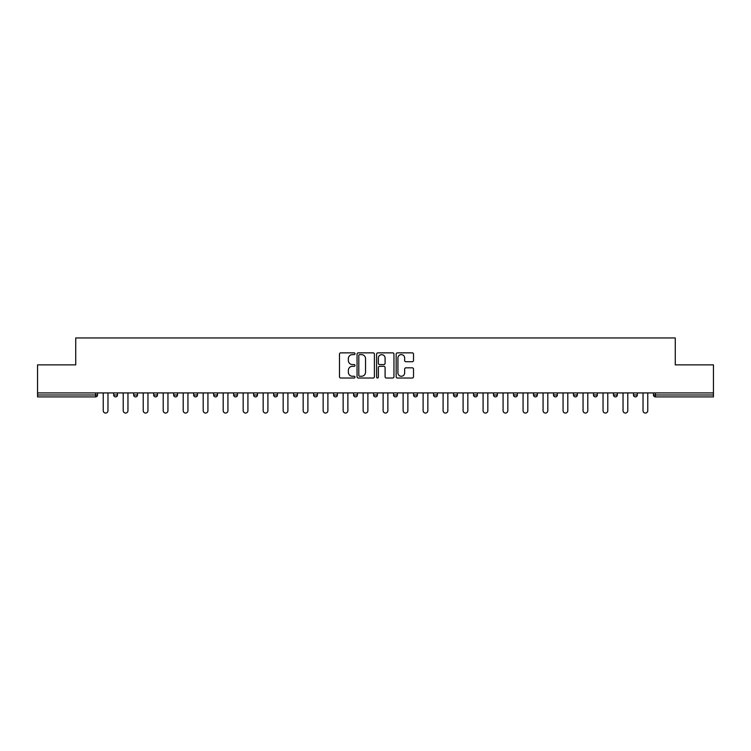 <?xml version="1.0" encoding="UTF-8"?>
<svg xmlns="http://www.w3.org/2000/svg" width="751" height="751" viewBox="0 0 751 751"><rect width="100%" height="100%" fill="white"/><g stroke="black" fill="none" stroke-linecap="round" stroke-linejoin="round"><path stroke-width="1.13" d="M354.998 353.74A0.882 0.882 0 0 0 354.115 352.857L340.747 352.857A1.258 1.258 0 0 0 339.49 354.115L339.49 376.758A1.258 1.258 0 0 0 340.747 378.016L354.115 378.016A0.882 0.882 0 0 0 354.998 377.143A0.882 0.882 0 0 0 354.115 376.26L352.388 376.26A4.027 4.027 0 0 1 348.361 372.233L348.361 370.346A4.027 4.027 0 0 1 352.388 366.319L354.115 366.319A0.882 0.882 0 0 0 354.998 365.437A0.882 0.882 0 0 0 354.115 364.564L352.388 364.564A4.027 4.027 0 0 1 348.361 360.536L348.361 358.649A4.027 4.027 0 0 1 352.388 354.622L354.115 354.622A0.882 0.882 0 0 0 354.998 353.74M412.261 361.729A1.258 1.258 0 0 0 413.519 360.471L413.519 354.115A1.258 1.258 0 0 0 412.261 352.857L397.42 352.857A1.258 1.258 0 0 0 396.162 354.115L396.162 376.758A1.258 1.258 0 0 0 397.42 378.016L412.261 378.016A1.258 1.258 0 0 0 413.519 376.758L413.519 369.088A1.258 1.258 0 0 0 412.261 367.83L405.915 367.83A1.258 1.258 0 0 0 404.658 369.088L404.658 372.89A3.361 3.361 0 0 1 401.287 376.26A3.361 3.361 0 0 1 397.927 372.89L397.927 357.983A3.361 3.361 0 0 1 401.287 354.622A3.361 3.361 0 0 1 404.658 357.983L404.658 360.471A1.258 1.258 0 0 0 405.915 361.729L412.261 361.729M37.55 392.933L37.55 364.864L75.738 364.864L75.738 337.95L675.262 337.95L675.262 364.864L713.45 364.864L713.45 392.933L37.55 392.933L37.55 394.979L95.602 394.979L95.602 392.933M374.402 354.115A1.258 1.258 0 0 0 373.144 352.857L358.302 352.857A1.258 1.258 0 0 0 357.044 354.115L357.044 376.758A1.258 1.258 0 0 0 358.302 378.016L373.144 378.016A1.258 1.258 0 0 0 374.402 376.758L374.402 354.115M377.856 352.857L392.698 352.857A1.258 1.258 0 0 1 393.956 354.115L393.956 376.758A1.258 1.258 0 0 1 392.698 378.016L386.352 378.016A1.258 1.258 0 0 1 385.094 376.758L385.094 367.577A1.258 1.258 0 0 0 383.836 366.319L379.621 366.319A1.258 1.258 0 0 0 378.363 367.577L378.363 377.143A0.882 0.882 0 0 1 377.481 378.016A0.882 0.882 0 0 1 376.598 377.143L376.598 354.115A1.258 1.258 0 0 1 377.856 352.857M97.527 392.933L97.527 394.979A1.924 1.924 0 0 1 95.602 396.904L37.55 396.904L37.55 394.979M713.45 392.933L713.45 396.904L655.398 396.904A1.924 1.924 0 0 1 653.473 394.979L653.473 392.933M117.522 392.933L117.522 394.979L113.673 394.979A1.924 1.924 0 0 0 115.598 396.904A1.924 1.924 0 0 1 113.673 394.979L113.673 392.933M95.602 396.904A1.924 1.924 0 0 0 97.527 394.979L95.602 394.979L95.602 396.904M133.669 392.933L133.669 394.979L133.669 392.933M137.508 392.933L137.508 394.979L137.508 392.933M157.503 392.933L157.503 394.979L153.664 394.979A1.924 1.924 0 0 0 155.579 396.904A1.924 1.924 0 0 1 153.664 394.979L153.664 392.933M173.65 392.933L173.65 394.979L173.65 392.933M177.499 392.933L177.499 394.979L177.499 392.933M197.494 394.979A1.924 1.924 0 0 1 195.57 396.904A1.924 1.924 0 0 0 197.494 394.979L197.494 392.933L197.494 394.979L193.645 394.979A1.924 1.924 0 0 0 195.57 396.904A1.924 1.924 0 0 1 193.645 394.979L193.645 392.933M217.48 392.933L217.48 394.979A1.924 1.924 0 0 1 215.556 396.904A1.924 1.924 0 0 1 213.641 394.979L213.641 392.933M233.627 394.979L237.476 394.979L237.476 392.933L237.476 394.979A1.924 1.924 0 0 1 235.551 396.904A1.924 1.924 0 0 1 233.627 394.979L233.627 392.933M253.622 394.979L257.471 394.979L257.471 392.933L257.471 394.979A1.924 1.924 0 0 1 255.547 396.904A1.924 1.924 0 0 1 253.622 394.979L253.622 392.933M277.457 392.933L277.457 394.979A1.924 1.924 0 0 1 275.542 396.904A1.924 1.924 0 0 1 273.617 394.979L273.617 392.933M293.603 392.933L293.603 394.979L293.603 392.933M297.452 392.933L297.452 394.979L297.452 392.933M317.448 392.933L317.448 394.979A1.924 1.924 0 0 1 315.523 396.904A1.924 1.924 0 0 1 313.599 394.979L313.599 392.933M333.594 392.933L333.594 394.979L333.594 392.933M337.434 392.933L337.434 394.979A1.924 1.924 0 0 1 335.519 396.904A1.924 1.924 0 0 1 333.594 394.979L337.434 394.979M357.429 392.933L357.429 394.979L353.59 394.979A1.924 1.924 0 0 0 355.505 396.904A1.924 1.924 0 0 1 353.59 394.979L353.59 392.933M373.576 394.979L377.424 394.979L377.424 392.933L377.424 394.979A1.924 1.924 0 0 1 375.5 396.904A1.924 1.924 0 0 1 373.576 394.979L373.576 392.933M393.571 394.979L397.41 394.979L397.41 392.933L397.41 394.979A1.924 1.924 0 0 1 395.495 396.904A1.924 1.924 0 0 1 393.571 394.979L393.571 392.933M417.406 392.933L417.406 394.979A1.924 1.924 0 0 1 415.481 396.904A1.924 1.924 0 0 1 413.566 394.979L413.566 392.933M435.477 396.904A1.924 1.924 0 0 0 437.401 394.979L437.401 392.933L437.401 394.979A1.924 1.924 0 0 1 435.477 396.904A1.924 1.924 0 0 1 433.552 394.979L433.552 392.933M457.397 392.933L457.397 394.979A1.924 1.924 0 0 1 455.472 396.904A1.924 1.924 0 0 1 453.548 394.979L453.548 392.933M477.383 392.933L477.383 394.979A1.924 1.924 0 0 1 475.458 396.904A1.924 1.924 0 0 1 473.543 394.979L473.543 392.933M493.529 392.933L493.529 394.979L493.529 392.933M497.378 392.933L497.378 394.979A1.924 1.924 0 0 1 495.453 396.904A1.924 1.924 0 0 1 493.529 394.979L497.378 394.979M513.524 392.933L513.524 394.979L513.524 392.933M517.373 392.933L517.373 394.979A1.924 1.924 0 0 1 515.449 396.904A1.924 1.924 0 0 1 513.524 394.979L517.373 394.979A1.924 1.924 0 0 1 515.449 396.904M533.52 392.933L533.52 394.979L533.52 392.933M537.359 392.933L537.359 394.979A1.924 1.924 0 0 1 535.444 396.904A1.924 1.924 0 0 1 533.52 394.979A1.924 1.924 0 0 0 535.444 396.904A1.924 1.924 0 0 0 537.359 394.979L533.52 394.979A1.924 1.924 0 0 0 535.444 396.904M553.506 392.933L553.506 394.979L553.506 392.933M557.355 392.933L557.355 394.979A1.924 1.924 0 0 1 555.43 396.904A1.924 1.924 0 0 1 553.506 394.979A1.924 1.924 0 0 0 555.43 396.904A1.924 1.924 0 0 0 557.355 394.979L553.506 394.979A1.924 1.924 0 0 0 555.43 396.904M575.426 396.904A1.924 1.924 0 0 0 577.35 394.979L577.35 392.933L577.35 394.979A1.924 1.924 0 0 1 575.426 396.904A1.924 1.924 0 0 1 573.501 394.979L573.501 392.933M597.336 392.933L597.336 394.979L593.497 394.979A1.924 1.924 0 0 0 595.421 396.904A1.924 1.924 0 0 1 593.497 394.979L593.497 392.933M617.331 392.933L617.331 394.979A1.924 1.924 0 0 1 615.407 396.904A1.924 1.924 0 0 1 613.492 394.979L613.492 392.933M633.478 392.933L633.478 394.979L633.478 392.933M637.327 392.933L637.327 394.979L637.327 392.933M115.598 396.904A1.924 1.924 0 0 0 117.522 394.979A1.924 1.924 0 0 1 115.598 396.904A1.924 1.924 0 0 1 113.673 394.979M135.593 396.904A1.924 1.924 0 0 1 133.669 394.979L137.508 394.979A1.924 1.924 0 0 1 135.593 396.904M155.579 396.904A1.924 1.924 0 0 0 157.503 394.979A1.924 1.924 0 0 1 155.579 396.904A1.924 1.924 0 0 1 153.664 394.979M175.574 396.904A1.924 1.924 0 0 1 173.65 394.979A1.924 1.924 0 0 0 175.574 396.904A1.924 1.924 0 0 0 177.499 394.979A1.924 1.924 0 0 1 175.574 396.904A1.924 1.924 0 0 1 173.65 394.979L177.499 394.979M295.528 396.904A1.924 1.924 0 0 1 293.603 394.979L297.452 394.979A1.924 1.924 0 0 1 295.528 396.904M353.59 394.979A1.924 1.924 0 0 0 355.505 396.904A1.924 1.924 0 0 0 357.429 394.979M593.497 394.979A1.924 1.924 0 0 0 595.421 396.904A1.924 1.924 0 0 0 597.336 394.979M635.402 396.904A1.924 1.924 0 0 1 633.478 394.979A1.924 1.924 0 0 0 635.402 396.904A1.924 1.924 0 0 0 637.327 394.979A1.924 1.924 0 0 1 635.402 396.904A1.924 1.924 0 0 1 633.478 394.979L637.327 394.979M359.682 354.622A0.882 0.882 0 0 0 358.8 355.505L358.8 375.378A0.882 0.882 0 0 0 359.682 376.26L361.503 376.26A4.027 4.027 0 0 0 365.53 372.233L365.53 358.649A4.027 4.027 0 0 0 361.503 354.622L359.682 354.622M385.094 358.049A3.361 3.361 0 0 0 381.724 354.688A3.361 3.361 0 0 0 378.363 358.049L378.363 363.306A1.258 1.258 0 0 0 379.621 364.564L383.836 364.564A1.258 1.258 0 0 0 385.094 363.306L385.094 358.049M103.234 392.933L103.234 410.675A2.375 2.375 0 0 0 105.6 413.05A2.375 2.375 0 0 0 107.975 410.675L107.975 392.933M123.22 392.933L123.22 410.675A2.375 2.375 0 0 0 125.595 413.05A2.375 2.375 0 0 0 127.961 410.675L127.961 392.933M143.216 392.933L143.216 410.675A2.375 2.375 0 0 0 145.591 413.05A2.375 2.375 0 0 0 147.956 410.675L147.956 392.933M163.211 392.933L163.211 410.675A2.375 2.375 0 0 0 165.577 413.05A2.375 2.375 0 0 0 167.952 410.675L167.952 392.933M183.197 392.933L183.197 410.675A2.375 2.375 0 0 0 185.572 413.05A2.375 2.375 0 0 0 187.938 410.675L187.938 392.933M203.192 392.933L203.192 410.675A2.375 2.375 0 0 0 205.567 413.05A2.375 2.375 0 0 0 207.933 410.675L207.933 392.933M223.188 392.933L223.188 410.675A2.375 2.375 0 0 0 225.553 413.05A2.375 2.375 0 0 0 227.929 410.675L227.929 392.933M243.174 392.933L243.174 410.675A2.375 2.375 0 0 0 245.549 413.05A2.375 2.375 0 0 0 247.924 410.675L247.924 392.933M263.169 392.933L263.169 410.675A2.375 2.375 0 0 0 265.544 413.05A2.375 2.375 0 0 0 267.91 410.675L267.91 392.933M283.165 392.933L283.165 410.675A2.375 2.375 0 0 0 285.53 413.05A2.375 2.375 0 0 0 287.905 410.675L287.905 392.933M303.16 392.933L303.16 410.675A2.375 2.375 0 0 0 305.526 413.05A2.375 2.375 0 0 0 307.901 410.675L307.901 392.933M323.146 392.933L323.146 410.675A2.375 2.375 0 0 0 325.521 413.05A2.375 2.375 0 0 0 327.887 410.675L327.887 392.933M343.141 392.933L343.141 410.675A2.375 2.375 0 0 0 345.507 413.05A2.375 2.375 0 0 0 347.882 410.675L347.882 392.933M363.137 392.933L363.137 410.675A2.375 2.375 0 0 0 365.502 413.05A2.375 2.375 0 0 0 367.877 410.675L367.877 392.933M383.123 392.933L383.123 410.675A2.375 2.375 0 0 0 385.498 413.05A2.375 2.375 0 0 0 387.863 410.675L387.863 392.933M403.118 392.933L403.118 410.675A2.375 2.375 0 0 0 405.493 413.05A2.375 2.375 0 0 0 407.859 410.675L407.859 392.933M423.113 392.933L423.113 410.675A2.375 2.375 0 0 0 425.479 413.05A2.375 2.375 0 0 0 427.854 410.675L427.854 392.933M443.099 392.933L443.099 410.675A2.375 2.375 0 0 0 445.474 413.05A2.375 2.375 0 0 0 447.84 410.675L447.84 392.933M463.095 392.933L463.095 410.675A2.375 2.375 0 0 0 465.47 413.05A2.375 2.375 0 0 0 467.835 410.675L467.835 392.933M483.09 392.933L483.09 410.675A2.375 2.375 0 0 0 485.456 413.05A2.375 2.375 0 0 0 487.831 410.675L487.831 392.933M503.076 392.933L503.076 410.675A2.375 2.375 0 0 0 505.451 413.05A2.375 2.375 0 0 0 507.826 410.675L507.826 392.933M523.072 392.933L523.072 410.675A2.375 2.375 0 0 0 525.447 413.05A2.375 2.375 0 0 0 527.812 410.675L527.812 392.933M543.067 392.933L543.067 410.675A2.375 2.375 0 0 0 545.433 413.05A2.375 2.375 0 0 0 547.808 410.675L547.808 392.933M563.062 392.933L563.062 410.675A2.375 2.375 0 0 0 565.428 413.05A2.375 2.375 0 0 0 567.803 410.675L567.803 392.933M583.048 392.933L583.048 410.675A2.375 2.375 0 0 0 585.423 413.05A2.375 2.375 0 0 0 587.789 410.675L587.789 392.933M603.044 392.933L603.044 410.675A2.375 2.375 0 0 0 605.409 413.05A2.375 2.375 0 0 0 607.784 410.675L607.784 392.933M623.039 392.933L623.039 410.675A2.375 2.375 0 0 0 625.405 413.05A2.375 2.375 0 0 0 627.78 410.675L627.78 392.933M643.025 392.933L643.025 410.675A2.375 2.375 0 0 0 645.4 413.05A2.375 2.375 0 0 0 647.766 410.675L647.766 392.933M655.398 392.933L655.398 394.979L713.45 394.979M653.473 394.979L655.398 394.979L655.398 396.904M195.57 396.904A1.924 1.924 0 0 1 193.645 394.979M217.48 394.979L213.641 394.979M277.457 394.979L273.617 394.979M317.448 394.979L313.599 394.979M417.406 394.979L413.566 394.979M437.401 394.979L433.552 394.979M457.397 394.979L453.548 394.979M477.383 394.979L473.543 394.979M577.35 394.979L573.501 394.979M617.331 394.979L613.492 394.979"/></g></svg>
